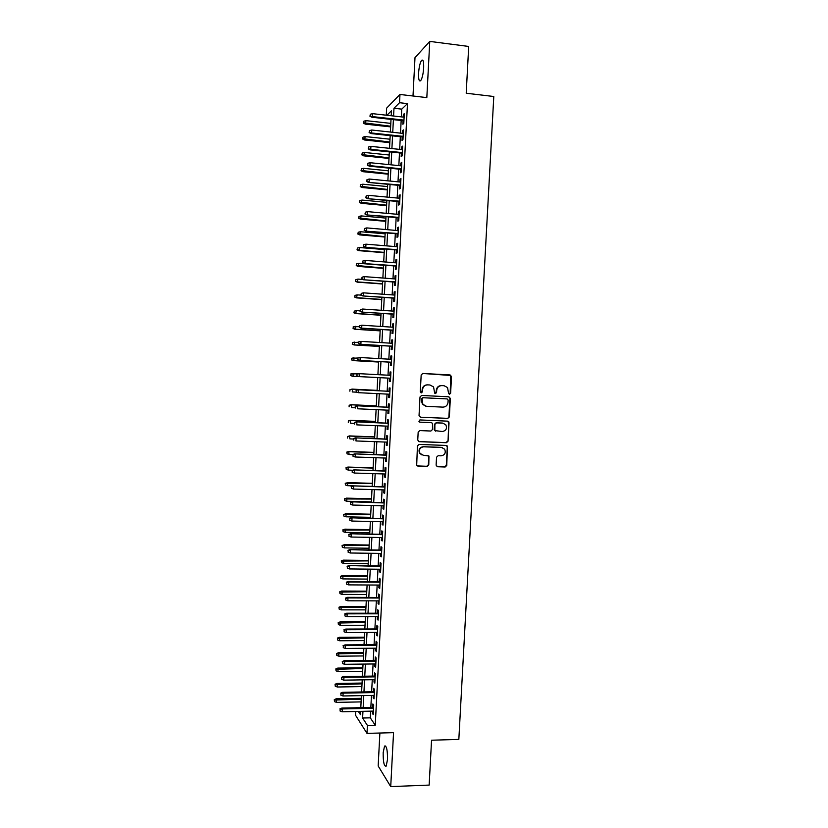 <?xml version="1.0" encoding="UTF-8"?>
<svg xmlns="http://www.w3.org/2000/svg" width="828" height="828" viewBox="0 0 828 828"><rect width="100%" height="100%" fill="white"/><g stroke="black" fill="none" stroke-linecap="round" stroke-linejoin="round"><path stroke-width="1.24" d="M449.511 394.283L450.618 393.238L451.508 376.595L450.09 374.939L422.787 373.459L421.173 374.96L420.293 391.727L421.307 392.886L422.435 391.83L422.549 389.667C423.004 386.624 424.712 385.02 427.683 384.865L429.97 384.989L433.561 386.924L434.669 393.155L435.456 393.59L436.573 392.534L436.687 390.381C437.143 387.338 438.85 385.755 441.8 385.6L444.067 385.713L447.565 387.556L448.507 393.134L449.511 394.283M449.252 394.242L450.184 393.207L450.722 375.477L422.601 373.459M421.059 392.845L422.549 389.667M435.197 393.538L436.687 390.381M387.525 759.504C387.556 750.075 386.562 745.593 384.554 746.059L383.167 752.714C383.126 762.07 384.12 766.552 386.138 766.159L387.525 759.504M423.667 67.896C423.832 61.614 423.118 59.13 421.535 60.434C420.003 62.825 419.03 67.068 418.585 73.154C418.419 79.405 419.134 81.9 420.727 80.606C422.239 78.256 423.222 74.023 423.667 67.896M436.118 465.129L437.546 466.744L445.164 467.002L446.747 465.491L447.462 446.095L446.313 445.454L419.051 444.419L417.436 445.93L416.681 465.367L417.902 466.092L427.176 466.402L428.78 464.891L428.956 456.042L423.17 455.193L419.941 453.309C418.678 449.676 419.899 447.503 423.615 446.799L441.562 447.472L444.667 449.211C446.064 452.854 444.874 455.069 441.117 455.835L438.136 455.731L436.542 457.232L436.118 465.129M370.644 711.159L370.302 717.845L375.25 725.235L367.415 725.442L367.001 733.38L355.533 715.237L355.729 711.49M386.272 115.195L386.635 108.137L399.965 94.464L426.824 97.611L429.763 41.4L468.7 46.451L466.205 93.222L493.788 96.503L458.836 739.414L431.554 740.211L429.152 785.089L390.723 786.6L393.548 732.656L367.001 733.38M399.965 94.464L399.541 102.703L393.983 108.251L393.579 116.013M375.25 725.235L407.479 103.624L399.541 102.703M447.762 418.409L449.356 416.919L450.339 398.444L448.921 396.809L421.628 395.463L420.013 396.964L419.04 415.563L420.479 417.209L447.762 418.409L448.911 416.846L449.904 398.403L448.724 396.798M449.035 422.777L448.051 441.22L446.458 442.721L419.196 441.666L417.747 440.041L418.171 432.092L419.775 430.581L430.881 431.036L432.475 429.535L432.485 423.294L431.326 422.642L419.765 422.145L418.937 421.669L419.879 419.941L447.617 421.152L448.745 421.762L448.051 441.22M379.886 733.028L378.168 765.972L390.723 786.6M429.763 41.4L414.994 57.67L412.996 95.986M403.029 120.712L402.853 124.252L403.795 123.393L404.302 113.633L403.35 114.523L403.215 117.09M402.191 136.92L402.015 140.449L402.957 139.653L403.464 129.903L402.511 130.731L402.377 133.339M401.352 153.108L401.176 156.627L402.118 155.881L402.615 146.142L401.673 146.918L401.539 149.578M400.524 169.285L400.338 172.793L401.28 172.11L401.777 162.371L400.835 163.095L400.7 165.807M399.686 185.451L399.5 188.939L400.431 188.318L400.938 178.589L400.007 179.252L399.862 182.015M398.848 201.597L398.672 205.075L399.603 204.506L400.1 194.787L399.168 195.398L399.024 198.202M398.009 217.723L397.833 221.19L398.765 220.683L399.262 210.974L398.33 211.523L398.185 214.38M397.181 233.838L397.005 237.294L397.926 236.839L398.423 227.141L397.502 227.638L397.347 230.536M396.343 249.942L396.167 253.378L397.088 252.985L397.595 243.297L396.664 243.732L396.519 246.682M395.515 266.026L395.339 269.452L396.25 269.11L396.757 259.433L395.836 259.816L395.68 262.818M394.687 282.089L394.511 285.515L395.422 285.225L395.919 275.558L395.008 275.879L394.852 278.933M393.849 298.142L393.673 301.558L394.583 301.33L395.091 291.673L394.18 291.932L394.014 295.027M393.021 314.185L392.845 317.579L393.755 317.403L394.252 307.757L393.341 307.964L393.186 311.111M392.193 330.206L392.017 333.591L392.927 333.477L393.424 323.841L392.513 323.986L392.348 327.184M391.365 346.207L391.189 349.592L392.089 349.53L392.586 339.894L391.685 339.987L391.52 343.237M390.537 362.209L390.361 365.572L391.261 365.562L391.758 355.947L390.857 355.978L390.692 359.269M389.709 378.179L389.543 381.532L390.433 381.584L390.93 371.979L390.04 371.958L389.864 375.291M388.881 394.18L388.715 397.481L389.605 397.595L390.102 387.99L389.212 387.918L389.036 391.271M388.063 410.171L387.887 413.42L388.777 413.586L389.274 403.992L388.384 403.857L388.208 407.221M387.235 426.151L387.069 429.339L387.949 429.566L388.446 419.982L387.556 419.786L387.39 423.16M386.407 442.111L386.241 445.247L387.121 445.526L387.618 435.952L386.738 435.704L386.562 439.078M385.579 458.05L385.424 461.134L386.303 461.465L386.79 451.902L385.91 451.602L385.744 454.976M384.761 473.978L384.596 477.011L385.475 477.404L385.972 467.841L385.092 467.489L384.916 470.873M383.933 489.897L383.778 492.877L384.647 493.312L385.144 483.769L384.275 483.355L384.099 486.74M383.116 505.794L382.96 508.723L383.83 509.22L384.316 499.677L383.457 499.212L383.281 502.606M382.288 521.671L382.143 524.548L383.002 525.097L383.499 515.575L382.629 515.047L382.453 518.452M381.47 537.548L381.325 540.363L382.184 540.974L382.681 531.452L381.811 530.872L381.636 534.277M380.652 553.394L380.507 556.168L381.366 556.83L381.853 547.318L380.994 546.687L380.818 550.092M379.835 569.24L379.69 571.951L380.538 572.665L381.035 563.164L380.176 562.481L380 565.897M379.007 585.065L378.872 587.725L379.721 588.491L380.218 579L379.359 578.265L379.183 581.68M378.189 600.869L378.054 603.477L378.903 604.305L379.4 594.814L378.551 594.028L378.375 597.443M377.371 616.663L377.247 619.22L378.085 620.1L378.582 610.629L377.734 609.781L377.558 613.206M376.564 632.437L376.429 634.941L377.268 635.883L377.765 626.413L376.916 625.513L376.74 628.938M375.746 648.21L375.622 650.653L376.461 651.646L376.947 642.186L376.109 641.234L375.933 644.67M374.929 663.952L374.805 666.354L375.643 667.399L376.129 657.949L375.291 656.935L375.115 660.382M374.111 679.684L373.997 682.034L374.825 683.131L375.312 673.692L374.484 672.626L374.308 676.072M373.304 695.406L373.18 697.704L374.008 698.853L374.504 689.424L373.666 688.306L373.49 691.753M407.479 103.624L401.756 109.13L401.352 116.883M401.166 120.505L400.514 133.142M400.328 136.723L399.676 149.382M399.489 152.921L398.837 165.621M398.651 169.098L397.999 181.829M397.823 185.265L397.161 198.027M396.985 201.421L396.322 214.214M396.157 217.557L395.494 230.381M395.318 233.682L394.656 246.527M394.49 249.787L393.817 262.673M393.652 265.871L392.989 278.788M392.824 281.955L392.151 294.892M391.996 298.008L391.323 310.986M391.168 314.06L390.495 327.06M390.34 330.082L389.667 343.123M389.512 346.104L388.839 359.166M388.684 362.095L388.011 375.198M387.856 378.085L387.183 391.178M387.028 394.087L386.355 407.138M386.2 410.088L385.527 423.077M385.382 426.068L384.709 439.006M384.554 442.038L383.881 454.914M383.726 457.987L383.064 470.811M382.909 473.916L382.246 486.688M382.081 489.845L381.429 502.555M381.263 505.742L380.601 518.411M380.435 521.64L379.783 534.246M379.617 537.517L378.965 550.071M378.8 553.373L378.158 565.876M377.982 569.219L377.34 581.66M377.164 585.044L376.523 597.443M376.347 600.869L375.705 613.206M375.529 616.663L374.898 628.949M374.711 632.447L374.08 644.681M373.894 648.22L373.273 660.402M373.086 663.973L372.455 676.103M372.269 679.716L371.648 691.784M371.461 695.448L370.84 707.464M372.486 711.117L372.372 713.353L373.2 714.564L373.687 705.135L372.859 703.966L372.683 707.422M360.801 707.578L355.916 707.681M362.954 711.324L362.612 718.021L367.415 725.442M393.393 119.646L392.741 132.304M392.555 135.885L391.903 148.574M391.727 152.114L391.075 164.834M390.888 168.322L390.236 181.073M390.06 184.52L389.398 197.302M389.222 200.697L388.57 213.51M388.394 216.864L387.732 229.708M387.566 233.02L386.904 245.895M386.728 249.156L386.065 262.062M385.9 265.27L385.237 278.208M385.072 281.375L384.409 294.344M384.244 297.459L383.581 310.459M383.416 313.533L382.753 326.563M382.598 329.596L381.925 342.657M381.77 345.638L381.097 358.721M380.942 361.66L380.269 374.784M380.124 377.671L379.441 390.795M379.296 393.714L378.624 406.776M378.468 409.736L377.806 422.746M377.651 425.747L376.978 438.705M376.823 441.738L376.16 454.644M376.005 457.718L375.343 470.563M375.177 473.678L374.525 486.471M374.359 489.627L373.707 502.368M373.542 505.566L372.89 518.245M372.724 521.485L372.072 534.112M371.907 537.382L371.254 549.958M371.089 553.27L370.447 565.793M370.271 569.146L369.63 581.608M369.454 585.003L368.812 597.412M368.636 600.849L368.005 613.206M367.829 616.674L367.197 628.98M367.011 632.488L366.38 644.733M366.204 648.283L365.572 660.485M365.386 664.066L364.765 676.207M364.579 679.829L363.958 691.929M363.761 695.582L363.15 707.63M391.209 115.744L391.468 110.755L386.935 115.268M358.348 711.428L360.439 714.667L360.604 711.376M360.801 707.671L361.412 695.634M361.608 691.97L362.229 679.871M362.416 676.248L363.037 664.097M363.223 660.506L363.844 648.303M364.03 644.753L364.662 632.499M364.837 628.99L365.469 616.674M365.655 613.206L366.286 600.838M366.462 597.412L367.104 584.992M367.28 581.598L367.911 569.126M368.087 565.772L368.729 553.239M368.905 549.927L369.547 537.341M369.712 534.07L370.364 521.433M370.53 518.193L371.182 505.504M371.348 502.306L372 489.565M345.235 483.231L345.442 484.949L345.235 483.231L347.667 482.89L347.522 485.694L372.165 486.388L372.828 473.606M372.983 470.49L373.645 457.636M373.801 454.562L374.463 441.645M374.618 438.612L375.291 425.644M375.436 422.653L376.109 409.632M376.264 406.672L376.937 393.6M377.082 390.681L377.754 377.547L352.521 376.264L350.679 375.539L351.051 373.977L350.679 375.539M377.91 374.66L378.582 361.525M378.727 358.586L379.4 345.493M379.555 342.513L380.228 329.44M380.383 326.408L381.056 313.377M381.211 310.303L381.884 297.293M382.039 294.168L382.712 281.199M382.867 278.032L383.54 265.084M383.706 261.876L384.368 248.959M384.534 245.699L385.196 232.813M385.362 229.511L386.024 216.657M386.2 213.303L386.852 200.479M387.028 197.085L387.69 184.292M387.866 180.846L388.518 168.084M388.694 164.596L389.357 151.866M389.533 148.326L390.185 135.626M390.371 132.045L391.023 119.377M401.756 109.13L393.983 108.251M370.302 717.845L362.612 718.021M403.35 114.523L404.25 114.626M402.511 130.731L403.412 130.824M401.673 146.918L402.574 147.011M400.835 163.095L401.735 163.188M400.007 179.252L400.897 179.334M399.168 195.398L400.069 195.48M398.33 211.523L399.231 211.606M397.502 227.638L398.392 227.71M396.664 243.732L397.564 243.805M395.836 259.816L396.736 259.888M395.008 275.879L395.898 275.941M394.18 291.932L395.07 291.994M393.341 307.964L394.242 308.026M392.513 323.986L393.414 324.048M391.685 339.987L392.586 340.049M390.857 355.978L391.758 356.03M389.543 381.532L390.433 381.584M390.04 371.958L390.93 372M388.715 397.481L389.605 397.523M387.887 413.42L388.787 413.462M387.069 429.339L387.959 429.38M386.241 445.247L387.131 445.278M385.424 461.134L386.314 461.165M384.596 477.011L385.496 477.042M383.778 492.877L384.668 492.898M382.96 508.723L383.85 508.744M382.143 524.548L383.033 524.569M381.325 540.363L382.215 540.374M380.507 556.168L381.397 556.178M379.69 571.951L380.58 571.962M378.872 587.725L379.762 587.725M378.054 603.477L378.945 603.477M377.247 619.22L378.137 619.22M376.429 634.941L377.32 634.941M375.622 650.653L376.502 650.653M374.805 666.354L375.695 666.343M373.997 682.034L374.887 682.024M373.18 697.704L374.07 697.683M372.372 713.353L373.262 713.332M436.263 390.34C436.718 387.318 438.416 385.724 441.365 385.569L444.067 385.713M422.145 389.626C422.601 386.593 424.309 384.999 427.279 384.844L429.556 384.958M420.479 417.209L447.327 418.337M448.145 400.069L447.141 398.92L423.191 397.75L422.063 398.806L422.839 404.292L426.555 406.362L442.928 407.128C445.868 406.962 447.565 405.368 448.02 402.336L448.145 400.069M425.923 406.289L422.435 404.23L421.535 401.042L421.659 398.765L422.787 397.709L446.706 398.879M418.678 441.552L446.023 442.618L447.617 441.117M430.912 422.559L419.765 422.145M442.338 431.512C446.157 430.726 447.317 428.49 445.826 424.795L442.783 423.139L436.48 422.87L434.876 424.371L434.866 430.601L442.338 431.512M435.58 431.16L434.182 429.535L434.462 424.288L436.056 422.787L442.359 423.056M448.6 422.704L447.586 421.152M442.193 447.544L441.562 447.472M421.949 454.955L419.548 453.185C418.285 449.563 419.506 447.389 423.211 446.685L441.138 447.358M417.271 465.926L426.772 466.267L428.366 464.746L428.79 456.849L427.931 455.369M436.936 466.588L444.729 466.857L446.313 465.346L447.296 446.965L446.395 445.464M363.834 121.198L363.44 123.134L363.834 121.198L366.007 120.65L365.293 124.117L390.64 126.891M363.761 122.792L390.671 126.229M366.007 120.65L390.816 123.382M365.293 124.117L363.44 123.134M370.271 115.868L370.354 114.233L369.94 116.22L372.434 116.603L372.59 113.664L404.116 117.193M403.971 120.112L372.434 116.603L371.834 117.245L403.929 120.816M369.94 116.22L371.834 117.245M372.59 113.664L370.354 114.233M363.037 137.106L362.633 139.011L363.037 137.106L365.2 136.558L364.486 139.984L389.822 142.664M362.954 138.7L389.853 142.054M365.2 136.558L389.998 139.207M364.486 139.984L362.633 139.011M362.229 153.004L361.836 154.888L362.229 153.004L364.403 152.456L363.689 155.84L389.015 158.438M362.146 154.598L389.046 157.858M364.403 152.456L389.191 155.012M363.689 155.84L361.836 154.888M361.422 168.881L361.029 170.744L361.422 168.881L363.595 168.343L362.881 171.686L388.208 174.18M361.35 170.475L388.228 173.652M363.595 168.343L388.384 170.806M362.881 171.686L361.029 170.744M360.625 184.747L360.232 186.59L360.625 184.747L362.788 184.209L362.084 187.511L387.4 189.912M360.542 186.341L387.421 189.426M362.788 184.209L387.566 186.579M362.084 187.511L360.232 186.59M369.443 132.232L369.526 130.596L369.102 132.563L371.606 132.977L371.751 130.027L403.277 133.443M403.122 136.361L371.606 132.977L371.006 133.567L403.091 137.013M369.102 132.563L371.006 133.567M371.751 130.027L369.526 130.596M368.605 148.574L368.688 146.939L368.274 148.885L370.778 149.319L370.923 146.38L402.439 149.671M402.284 152.6L370.778 149.319L370.178 149.878L402.253 153.201M368.274 148.885L370.178 149.878M370.923 146.38L368.688 146.939M367.777 164.907L367.86 163.282L367.446 165.196L369.94 165.652L370.095 162.712L401.601 165.89M401.445 168.808L369.94 165.652L369.35 166.169L401.414 169.378M367.446 165.196L369.35 166.169M370.095 162.712L367.86 163.282M366.949 181.228L367.032 179.593L366.628 181.487L369.112 181.974L369.267 179.034L400.762 182.098M400.607 185.017L368.522 182.439L400.576 185.534M366.628 181.487L368.522 182.439M369.267 179.034L367.032 179.593M359.818 200.604L359.435 202.415L359.818 200.604L361.991 200.065L361.277 203.315L386.593 205.634M359.745 202.187L386.614 205.178M361.991 200.065L386.759 202.353M361.277 203.315L359.435 202.415M366.121 197.53L366.204 195.894L365.8 197.768L368.284 198.275L368.439 195.346L399.924 198.285M399.769 201.194L367.694 198.699L399.748 201.68M365.8 197.768L367.694 198.699M368.439 195.346L366.204 195.894M359.021 216.439L358.627 218.219L359.021 216.439L361.184 215.901L360.48 219.109L385.786 221.345M358.938 218.023L385.807 220.931M361.184 215.901L385.951 218.095M360.48 219.109L358.627 218.219M365.303 213.81L365.386 212.185L364.972 214.028L367.456 214.566L367.611 211.637L399.086 214.462M398.93 217.371L366.866 214.949L398.91 217.805M364.972 214.028L366.866 214.949M367.611 211.637L365.386 212.185M358.224 232.254L357.831 234.024L358.224 232.254L360.387 231.726L359.683 234.893L384.979 237.025M358.141 233.838L384.999 236.663M360.387 231.726L385.144 233.827M359.683 234.893L357.831 234.024M364.475 230.081L364.558 228.456L364.144 230.277L366.628 230.836L366.783 227.907L398.247 230.619M398.092 233.527L366.038 231.178L398.071 233.91M364.144 230.277L366.038 231.178M366.783 227.907L364.558 228.456M357.417 248.058L357.034 249.808L357.417 248.058L359.58 247.531L358.886 250.656L384.171 252.706M357.344 249.642L359.435 250.377L384.192 252.374M359.58 247.531L384.337 249.549M358.886 250.656L357.034 249.808M363.647 246.34L363.73 244.715L363.326 246.506L365.81 247.086L365.955 244.167L397.409 246.754M397.264 249.663L365.22 247.396L397.243 250.015M363.326 246.506L365.22 247.396M365.955 244.167L363.73 244.715M356.62 263.853L356.237 265.571L356.62 263.853L358.783 263.325L358.089 266.409L383.364 268.365M356.547 265.436L383.385 268.075M358.783 263.325L383.53 265.25M358.089 266.409L356.237 265.571M362.819 262.579L362.902 260.955L362.498 262.724L364.982 263.325L365.127 260.406L396.581 262.89M396.426 265.788L364.392 263.594L396.415 266.088M362.498 262.724L364.392 263.594M365.127 260.406L362.902 260.955M355.823 279.626L355.44 281.323L355.823 279.626L357.986 279.098L357.292 282.151L382.567 284.014M355.74 281.209L357.841 281.944L382.577 283.766M357.986 279.098L362.892 279.471M357.292 282.151L355.44 281.323M362.002 278.798L362.084 277.173L361.681 278.922L364.154 279.553L364.31 276.635L395.743 278.995M395.598 281.893L363.575 279.771L395.577 282.151M361.681 278.922L363.575 279.771M364.31 276.635L362.084 277.173M355.026 295.389L354.643 297.066L355.026 295.389L357.189 294.861L356.495 297.873L381.76 299.643M354.943 296.973L357.044 297.697L381.77 299.436M357.189 294.861L360.904 295.13M356.495 297.873L354.643 297.066M361.174 295.006L361.256 293.391L360.853 295.11L363.337 295.762L363.482 292.843L394.915 295.089M394.759 297.987L362.757 295.938L394.749 298.204M360.853 295.11L362.757 295.938M363.482 292.843L361.256 293.391M354.229 311.142L354.156 312.715L354.229 311.142L356.392 310.614L355.698 313.574L380.963 315.261M354.156 312.715L356.247 313.45L380.963 315.095M356.392 310.614L360.056 310.862M355.698 313.574L353.846 312.787M360.356 311.204L360.439 309.579L360.035 311.276L362.509 311.949L362.654 309.041L394.076 311.173M393.931 314.071L361.929 312.094L393.921 314.236M360.035 311.276L361.929 312.094M362.654 309.041L360.439 309.579M359.3 325.818L359.217 327.433L359.3 325.818L361.836 325.218L393.248 327.236M359.621 325.756L361.836 325.218L361.691 328.136L361.111 328.23L393.093 330.258M359.538 327.37L361.691 328.136L393.093 330.134M359.217 327.433L361.111 328.23M358.483 341.954L358.4 343.568L358.483 341.954L361.018 341.384L392.41 343.289M358.793 341.923L361.018 341.384L360.863 344.293L360.294 344.344L392.265 346.27M358.71 343.537L360.863 344.293L392.265 346.176M358.4 343.568L360.294 344.344M353.132 326.925L353.359 328.447L353.132 326.925L355.595 326.346L354.901 329.275L380.155 330.869M353.359 328.447L355.45 329.182L380.166 330.745M353.432 326.874L359.259 326.584M354.901 329.275L353.059 328.499M352.345 342.626L352.562 344.158L352.345 342.626L354.798 342.067L354.115 344.945L379.359 346.456M352.562 344.158L354.653 344.893L379.359 346.373M352.645 342.585L358.462 342.285M354.115 344.945L352.262 344.189M351.548 358.307L351.765 359.859L351.548 358.307L354.001 357.768L353.856 360.594L353.318 360.615L378.551 362.033M351.765 359.859L353.856 360.594L378.562 361.991M351.848 358.296L357.965 357.996M353.318 360.615L351.465 359.869M357.665 358.079L357.582 359.694L357.665 358.079L360.19 357.53L391.582 359.321M357.975 358.069L360.19 357.53L360.045 360.439L359.476 360.459L391.437 362.25M357.893 359.683L360.045 360.439L391.437 362.209M357.582 359.694L359.476 360.459M350.751 373.966L353.204 373.459L353.059 376.285L377.754 377.589M350.969 375.55L352.521 376.264M351.051 373.977L358.462 373.749M356.847 374.184L356.764 375.798L356.847 374.184L358.803 373.645L390.754 375.343M358.659 376.543L390.609 378.23L358.659 376.543L356.764 375.798M357.158 374.204L359.373 373.666L359.228 376.574L357.075 375.808M349.965 389.626L349.882 391.189L349.965 389.626L352.417 389.139L352.273 391.954L356.692 392.172M350.265 389.657L352.417 389.139L377.102 390.371L351.879 389.088M356.34 390.319L356.257 391.923L356.34 390.319L358.555 389.791L389.926 391.344L357.986 389.729L358.555 389.791L358.41 392.689L389.781 394.231M356.257 391.923L358.41 392.689L355.947 391.892M357.986 389.729L356.03 390.278M349.178 405.254L349.095 406.817L349.178 405.254L351.082 404.706L351.621 404.799L351.476 407.614L355.14 407.79M349.468 405.316L351.621 404.799L376.295 405.948M351.082 404.706L376.305 405.875M389.108 407.262L357.168 405.792L389.098 407.335M355.522 406.413L355.44 408.028L355.522 406.413L357.737 405.886L357.592 408.784L388.953 410.212M357.168 405.792L355.212 406.362M348.381 420.883L348.309 422.446L348.381 420.883L350.296 420.313L350.689 423.263L354.343 423.418M348.681 420.955L350.824 420.448L375.498 421.504M350.296 420.313L375.508 421.39M388.28 423.191L356.361 421.835L388.27 423.315M354.705 422.497L354.622 424.112L354.705 422.497L356.92 421.98L356.775 424.867L388.125 426.182M356.361 421.835L354.394 422.425M347.594 436.491L347.512 438.053L347.594 436.491L349.509 435.911L349.892 438.892L353.556 439.037M347.884 436.584L350.037 436.077L374.701 437.049M349.509 435.911L374.711 436.894M387.452 439.109L355.543 437.867L387.452 439.264M353.887 438.571L353.804 440.175L353.887 438.571L356.102 438.053L355.957 440.941L387.297 442.142M355.543 437.867L353.587 438.467M346.808 452.088L347.015 453.765L346.808 452.088L348.723 451.488L349.106 454.51L352.759 454.634M347.098 452.202L349.24 451.695L373.904 452.585M348.723 451.488L373.914 452.388M349.106 454.51L347.015 453.765M386.635 455.007L354.726 453.879L386.624 455.214M353.08 454.624L352.997 456.228L353.08 454.624L355.284 454.106L355.14 456.994L386.469 458.081M354.726 453.879L352.769 454.5M352.997 456.228L355.14 456.994M346.021 467.665L346.228 469.362L346.021 467.665L347.926 467.054L348.309 470.107L352.79 470.252M346.311 467.799L348.453 467.302L373.107 468.099M347.926 467.054L373.117 467.872M348.309 470.107L346.228 469.362M385.807 470.894L353.918 469.88L385.796 471.142M352.262 470.666L352.179 472.27L352.262 470.666L354.467 470.149L354.322 473.036L385.651 474.009M353.918 469.88L351.952 470.521M352.179 472.27L354.322 473.036M345.514 483.386L372.31 483.604M347.139 482.6L372.321 483.324M347.522 485.694L345.442 484.949M344.448 498.777L344.655 500.516L344.448 498.777L346.88 498.466L346.735 501.261L371.368 501.871M344.727 498.963L371.513 499.087M346.352 498.135L371.534 498.777M346.735 501.261L344.655 500.516M343.661 514.312L343.868 516.072L343.661 514.312L346.094 514.022L345.949 516.817L370.571 517.345M343.941 514.519L370.716 514.561M345.566 513.66L370.737 514.209M345.949 516.817L343.868 516.072M384.989 486.771L353.101 485.87L384.979 487.05M351.445 486.688L351.362 488.292L351.445 486.688L353.659 486.171L353.504 489.058L384.823 489.917M353.101 485.87L351.144 486.522M351.362 488.292L353.504 489.058M384.171 502.627L352.293 501.84L384.151 502.948M350.637 502.699L350.554 504.293L350.637 502.699L352.842 502.182L352.697 505.059L384.006 505.815M352.293 501.84L350.337 502.503M350.554 504.293L352.697 505.059M383.343 518.463L351.486 517.8L383.333 518.835M349.82 518.69L349.747 520.284L349.82 518.69L352.024 518.183L351.879 521.06L383.178 521.692M351.486 517.8L349.519 518.473M349.747 520.284L351.879 521.06M342.875 529.837L343.082 531.617L342.875 529.837L345.297 529.568L345.162 532.363L369.785 532.797M343.154 530.065L369.93 530.024M344.79 529.164L369.94 529.63M345.162 532.363L343.082 531.617M382.526 534.298L350.668 533.739L382.505 534.702M349.012 534.671L348.93 536.265L349.012 534.671L351.217 534.163L351.072 537.03L382.36 537.558M350.668 533.739L348.712 534.433M348.93 536.265L351.072 537.03M342.088 545.352L342.295 547.142L342.088 545.352L344.52 545.093L344.376 547.888L368.988 548.24M342.378 545.59L369.133 545.466M344.003 544.658L369.153 545.041M344.376 547.888L342.295 547.142M381.708 550.102L349.861 549.657L381.687 550.558M348.205 550.63L348.122 552.224L348.205 550.63L350.41 550.123L350.265 553L381.542 553.414M349.861 549.657L347.905 550.372M348.122 552.224L350.265 553M341.302 560.835L341.509 562.657L341.302 560.835L343.216 560.142L343.734 560.618L343.589 563.402L368.191 563.671M341.591 561.105L368.336 560.898M343.216 560.142L368.367 560.432M343.589 563.402L341.509 562.657M380.89 565.897L349.054 565.565L380.87 566.393M347.398 566.58L347.315 568.174L347.398 566.58L349.592 566.073L349.447 568.939L380.725 569.25M349.054 565.565L347.098 566.3M347.315 568.174L349.447 568.939M340.525 576.319L340.722 578.151L340.525 576.319L342.43 575.605L342.947 576.112L342.802 578.907L367.404 579.082M340.805 576.609L367.549 576.319M342.43 575.605L367.57 575.802M342.802 578.907L340.722 578.151M380.073 581.68L348.246 581.463L348.785 582.012L380.052 582.219M346.58 582.508L346.508 584.102L346.58 582.508L348.785 582.012L348.64 584.879L379.897 585.065M348.246 581.463L346.29 582.208M346.508 584.102L348.64 584.879M339.739 591.782L339.946 593.635L339.739 591.782L341.654 591.047L342.161 591.606L342.016 594.39L366.618 594.483M340.018 592.092L366.752 591.72M341.654 591.047L366.783 591.171M342.016 594.39L339.946 593.635M338.962 607.235L339.159 609.108L338.962 607.235L340.867 606.489L341.239 609.863L365.821 609.874M339.242 607.566L365.966 607.11M340.867 606.489L365.997 606.52M341.239 609.863L339.159 609.108M338.176 622.666L338.383 624.56L338.176 622.666L340.091 621.911L340.453 625.316L365.034 625.243M338.455 623.018L365.179 622.48M340.091 621.911L365.21 621.859M340.453 625.316L338.383 624.56M379.265 597.454L347.439 597.34L347.977 597.93L379.234 598.023M345.773 598.427L345.7 600.021L345.773 598.427L347.977 597.93L347.832 600.797L379.079 600.869M347.439 597.34L345.483 598.106M345.7 600.021L347.832 600.797M378.448 613.196L346.632 613.206L347.17 613.838L378.417 613.817M344.965 614.335L344.893 615.918L344.965 614.335L347.17 613.838L347.025 616.694L378.261 616.663M346.632 613.206L344.676 613.983M344.893 615.918L347.025 616.694M377.63 628.938L345.825 629.063L346.363 629.725L377.599 629.601M344.158 630.222L344.086 631.805L344.158 630.222L346.363 629.725L346.218 632.582L377.454 632.437M345.825 629.063L343.868 629.849M344.086 631.805L346.218 632.582M337.4 638.088L337.596 640.003L337.4 638.088L339.314 637.322L339.666 640.758L364.248 640.603M337.679 638.46L364.382 637.839M339.314 637.322L364.423 637.177M339.666 640.758L337.596 640.003M376.812 644.66L345.028 644.898L345.555 645.592L376.781 645.364M343.361 646.088L343.278 647.672L343.361 646.088L345.555 645.592L345.411 648.448L376.636 648.2M345.028 644.898L343.061 645.695M343.278 647.672L345.411 648.448M336.623 653.499L336.82 655.434L336.623 653.499L338.528 652.712L338.89 656.19L363.451 655.942M336.892 653.892L363.595 653.188M338.528 652.712L363.637 652.485M338.89 656.19L336.82 655.434M376.005 660.371L344.22 660.713L344.748 661.458L375.964 661.106M342.554 661.945L342.471 663.528L342.554 661.945L344.748 661.458L344.603 664.304L375.819 663.942M344.22 660.713L342.264 661.531M342.471 663.528L344.603 664.304M335.847 668.889L336.033 670.846L335.847 668.889L337.752 668.092L338.114 671.601L362.664 671.28M336.116 669.303L362.809 668.517M337.752 668.092L362.85 667.772M338.114 671.601L336.033 670.846M375.187 676.062L343.413 676.517L343.941 677.304L375.146 676.849M341.747 677.79L341.664 679.374L341.747 677.79L343.941 677.304L343.796 680.15L375.001 679.674M343.413 676.517L341.457 677.356M341.664 679.374L343.796 680.15M335.061 684.27L335.257 686.246L335.061 684.27L336.975 683.452L337.327 687.002L361.877 686.588M335.34 684.704L362.022 683.835M336.975 683.452L362.064 683.059M337.327 687.002L335.257 686.246M374.38 691.742L342.616 692.311L343.134 693.129L374.339 692.56M340.95 693.616L340.867 695.199L340.95 693.616L343.134 693.129L342.989 695.975L374.194 695.396M342.616 692.311L340.66 693.16M340.867 695.199L342.989 695.975M334.284 699.639L334.481 701.626L334.284 699.639L336.199 698.801L336.551 702.382L361.091 701.896M334.564 700.095L361.236 699.142M336.199 698.801L361.277 698.314M336.551 702.382L334.481 701.626M373.573 707.402L341.809 708.085L342.337 708.944L373.521 708.271M340.142 709.43L340.06 711.004L340.142 709.43L342.337 708.944L342.192 711.79L373.376 711.097M341.809 708.085L339.853 708.944M340.06 711.004L342.192 711.79M384.554 746.059L385.672 746.028M421.535 60.434L423.015 60.62"/></g></svg>
